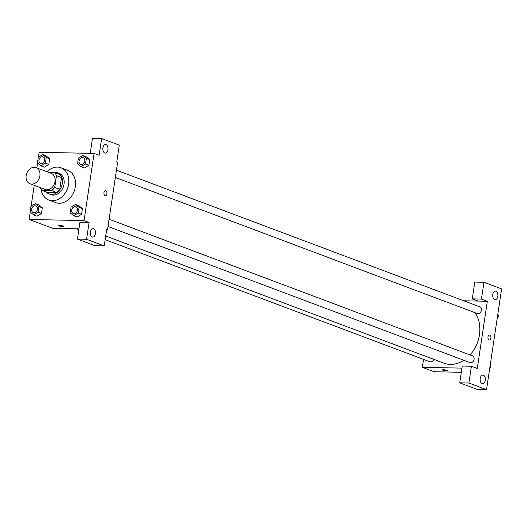 <?xml version="1.0" encoding="UTF-8"?>
<svg xmlns="http://www.w3.org/2000/svg" width="528" height="528" viewBox="0 0 528 528"><rect width="100%" height="100%" fill="white"/><g stroke="black" fill="none" stroke-linecap="round" stroke-linejoin="round"><path stroke-width="0.79" d="M34.294 167.303A8.606 6.719 110.6 0 1 36.069 167.64A8.606 6.719 110.6 0 1 39.323 178.061A8.606 6.719 110.6 0 1 30.004 183.757A8.606 6.719 110.6 0 1 26.4 174.431A8.606 6.719 110.6 0 1 34.294 167.303M36.069 167.64L51.19 173.329A8.606 6.719 110.6 0 1 54.45 183.751A8.606 6.719 110.6 0 1 45.131 189.446L30.004 183.757M41.983 190.384L51.619 190.582A11.114 8.672 110.6 0 0 54.721 187.433L59.756 189.328A11.114 8.672 110.6 0 1 56.661 192.476L47.025 192.278L41.983 190.384A11.114 8.672 110.6 0 1 40.003 187.513M54.721 187.433L56.476 175.652A11.114 8.672 110.6 0 0 54.338 172.392L48.365 172.267M59.756 189.328L61.519 177.547L56.476 175.652M61.519 177.547A11.114 8.672 110.6 0 0 59.38 174.286L54.338 172.392M46.246 191.987A11.477 8.956 -69.4 0 0 49.163 194.027A11.477 8.956 -69.4 0 0 62.357 183.473A11.477 8.956 -69.4 0 0 57.242 172.537A11.477 8.956 -69.4 0 0 52.675 172.352M57.242 172.537L58.925 173.171A11.477 8.956 110.6 0 1 64.04 184.1A11.477 8.956 110.6 0 1 50.84 194.66L49.163 194.027M56.661 192.476L51.619 190.582M47.025 171.758A17.219 13.431 110.6 0 1 57.394 167.119A17.219 13.431 110.6 0 1 60.944 167.792A17.219 13.431 110.6 0 1 67.459 188.641A17.219 13.431 110.6 0 1 48.82 200.033A17.219 13.431 110.6 0 1 41.131 189.453M60.944 167.792L67.663 170.32A17.219 13.431 110.6 0 1 74.177 191.169A17.219 13.431 110.6 0 1 55.546 202.561L48.82 200.033M30.221 212.117L29.126 219.457L84.044 220.598L94.09 153.424L39.164 152.282L38.419 157.238M37.547 163.079L36.821 167.924M34.221 185.341L31.093 206.276M81.107 166.729L84.473 167.996L88.895 165.251L89.747 159.595L86.163 156.684L82.804 155.417L78.375 158.162L77.53 163.819L81.107 166.729L85.536 163.984L86.381 158.327L82.804 155.417M73.781 215.767L77.141 217.034L81.569 214.289L82.414 208.633L78.83 205.722L75.471 204.455L71.042 207.2L70.198 212.857L73.781 215.767L78.21 213.028L79.055 207.372L75.471 204.455M33.686 214.936L37.046 216.196L41.474 213.451L42.319 207.794L38.735 204.884L35.376 203.623L30.947 206.369L30.103 212.025L33.686 214.936L38.115 212.19L38.96 206.534L35.376 203.623M41.019 165.898L44.378 167.158L48.807 164.413L49.652 158.756L46.068 155.846L42.709 154.585L38.28 157.324L37.435 162.98L41.019 165.898L45.441 163.152L46.286 157.496L42.709 154.585M58.469 225.568A2.508 0.416 -171.5 0 0 58.951 225.898A2.508 0.416 8.5 0 1 58.469 225.568A2.508 0.416 8.5 0 1 61.017 225.529A2.508 0.416 8.5 0 1 63.439 226.307A2.508 0.416 8.5 0 1 61.703 226.446A2.508 0.416 8.5 0 1 58.951 225.898A2.508 0.416 -171.5 0 0 61.697 226.446A2.508 0.416 -171.5 0 0 63.439 226.307M77.425 239.098L86.579 239.29L104.221 245.923L95.066 245.738L77.425 239.098L79.933 222.308L89.087 222.499L84.044 220.598M78.956 228.848L52.648 228.301L29.126 219.457M106.689 229.429L107.573 229.449L106.735 229.132L104.221 245.923M93.502 228.591A4.303 2.594 91.2 0 0 92.968 228.485A4.303 2.594 91.2 0 0 90.281 232.736A4.303 2.594 91.2 0 0 92.783 237.092A4.303 2.594 91.2 0 0 95.449 233.29A4.303 2.594 91.2 0 0 93.502 228.591M89.087 222.499L86.579 239.29M107.573 229.449L117.612 162.268L116.774 161.951L119.282 145.16L101.64 138.527L92.486 138.336L90.242 153.344M101.64 138.527L99.125 155.318L94.09 153.424M106.049 144.619A4.303 2.594 91.2 0 0 105.514 144.514A4.303 2.594 91.2 0 0 102.828 148.764A4.303 2.594 91.2 0 0 105.336 153.12A4.303 2.594 91.2 0 0 107.996 149.318A4.303 2.594 91.2 0 0 106.049 144.619M105.395 195.683A2.508 1.518 91.2 0 0 106.92 193.723A2.508 1.518 -88.8 0 1 105.402 195.683A2.508 1.518 -88.8 0 1 103.937 193.142A2.508 1.518 -88.8 0 1 105.508 190.661A2.508 1.518 -88.8 0 1 106.92 193.723A2.508 1.518 91.2 0 0 105.501 190.661M474.976 312.668A30.881 24.09 110.6 0 1 470.026 354.941M463.815 360.274A30.881 24.09 110.6 0 1 443.975 363.191L105.706 236.009M109.098 219.245L472.487 355.865A3.59 2.798 110.6 0 1 473.847 360.208A3.59 2.798 110.6 0 1 469.966 362.584L108.016 226.499M116.431 170.201L479.82 306.827A3.59 2.798 110.6 0 1 481.173 311.17A3.59 2.798 110.6 0 1 477.292 313.546L115.342 177.461M433.759 359.35A3.59 2.798 110.6 0 1 429.871 361.746L105.158 239.666M487.324 301.27L477.286 368.452L471.405 366.241L468.897 383.031L486.539 389.664L501.6 288.902L483.952 282.262L481.444 299.059L487.324 301.27L463.729 300.782M423.548 359.37L422.36 367.303L461.941 368.128M489.397 340.058A2.508 1.518 91.2 0 0 490.948 337.841A2.508 1.518 91.2 0 0 489.812 335.095A2.508 1.518 -88.8 0 1 490.948 337.841A2.508 1.518 -88.8 0 1 489.397 340.058A2.508 1.518 -88.8 0 1 487.931 337.511A2.508 1.518 -88.8 0 1 489.502 335.036A2.508 1.518 -88.8 0 1 489.812 335.095A2.508 1.518 91.2 0 0 489.496 335.036M483.384 375.177A4.303 2.594 -88.8 0 1 485.324 379.876A4.303 2.594 -88.8 0 1 482.665 383.678A4.303 2.594 -88.8 0 1 480.157 379.322A4.303 2.594 -88.8 0 1 482.843 375.071A4.303 2.594 -88.8 0 1 483.384 375.177M495.931 291.205A4.303 2.594 -88.8 0 1 497.878 295.904A4.303 2.594 -88.8 0 1 495.211 299.706A4.303 2.594 -88.8 0 1 492.71 295.35A4.303 2.594 -88.8 0 1 495.396 291.1A4.303 2.594 -88.8 0 1 495.931 291.205M478.17 301.079L472.289 298.868L474.797 282.077L483.952 282.262M472.289 298.868L481.444 299.059M471.405 366.241L462.251 366.049L459.743 382.84L477.385 389.473L486.539 389.664M459.743 382.84L468.897 383.031M422.36 367.303L434.128 371.725L461.32 372.293M442.471 369.937A2.508 0.416 -171.5 0 0 442.952 370.267A2.508 0.416 8.5 0 1 442.471 369.943A2.508 0.416 8.5 0 1 445.012 369.897A2.508 0.416 8.5 0 1 447.434 370.682A2.508 0.416 8.5 0 1 445.698 370.821A2.508 0.416 8.5 0 1 442.952 370.267A2.508 0.416 -171.5 0 0 445.691 370.821A2.508 0.416 -171.5 0 0 447.434 370.682M497.119 318.872L497.996 313.031M497.924 314.365A3.59 2.798 110.6 0 1 497.27 318.734M489.793 367.91L490.664 362.076M490.591 363.409A3.59 2.798 110.6 0 1 489.944 367.772M43.111 156.875L43.124 156.882A3.59 2.798 110.6 0 1 43.124 156.882A3.59 2.798 110.6 0 1 44.484 161.225A3.59 2.798 110.6 0 1 40.597 163.594A3.59 2.798 110.6 0 1 40.59 163.594A3.59 2.798 110.6 0 1 39.085 159.707A3.59 2.798 110.6 0 1 42.372 156.737A3.59 2.798 110.6 0 1 43.111 156.875A3.59 2.798 110.6 0 1 44.464 161.218A3.59 2.798 110.6 0 1 40.583 163.594L40.583 163.594M44.378 167.158L48.807 164.413L45.441 163.152M48.807 164.413L49.652 158.756L46.286 157.496M49.652 158.756L46.068 155.846M35.792 205.92L35.779 205.913A3.59 2.798 110.6 0 1 35.792 205.92A3.59 2.798 110.6 0 1 37.151 210.263A3.59 2.798 110.6 0 1 33.271 212.639A3.59 2.798 110.6 0 1 33.264 212.632A3.59 2.798 110.6 0 1 31.753 208.745A3.59 2.798 110.6 0 1 35.039 205.775A3.59 2.798 110.6 0 1 35.779 205.913A3.59 2.798 110.6 0 1 37.138 210.256A3.59 2.798 110.6 0 1 33.257 212.632L33.271 212.639M37.046 216.196L41.474 213.451L38.115 212.19M41.474 213.451L42.319 207.794L38.96 206.534M42.319 207.794L38.735 204.884M83.206 157.714L83.219 157.714A3.59 2.798 110.6 0 1 83.219 157.714A3.59 2.798 110.6 0 1 84.572 162.056A3.59 2.798 110.6 0 1 80.692 164.432A3.59 2.798 110.6 0 1 80.685 164.432A3.59 2.798 110.6 0 1 79.174 160.545A3.59 2.798 110.6 0 1 82.467 157.568A3.59 2.798 110.6 0 1 83.206 157.714A3.59 2.798 110.6 0 1 84.559 162.056A3.59 2.798 110.6 0 1 80.678 164.426L80.678 164.426M84.473 167.996L88.895 165.251L85.536 163.984M88.895 165.251L89.747 159.595L86.381 158.327M89.747 159.595L86.163 156.684M75.887 206.758L75.874 206.752A3.59 2.798 110.6 0 1 75.887 206.758A3.59 2.798 110.6 0 1 77.246 211.101A3.59 2.798 110.6 0 1 73.366 213.47A3.59 2.798 110.6 0 1 73.359 213.47A3.59 2.798 110.6 0 1 71.848 209.583A3.59 2.798 110.6 0 1 75.134 206.613A3.59 2.798 110.6 0 1 75.874 206.752A3.59 2.798 110.6 0 1 77.233 211.094A3.59 2.798 110.6 0 1 73.352 213.464L73.352 213.464M77.141 217.034L81.569 214.289L78.21 213.028M81.569 214.289L82.414 208.633L79.055 207.372M82.414 208.633L78.83 205.722M78.817 229.759L76.243 228.796"/></g></svg>
